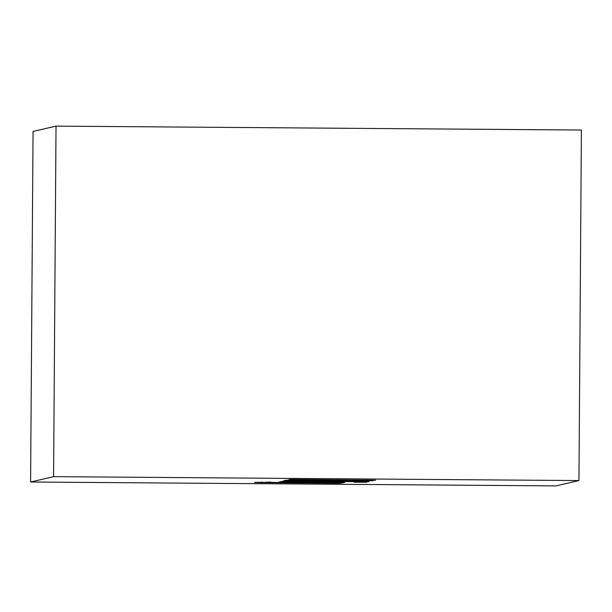 <?xml version="1.0" encoding="UTF-8"?>
<svg xmlns="http://www.w3.org/2000/svg" width="612" height="612" viewBox="0 0 612 612"><rect width="100%" height="100%" fill="white"/><g stroke="black" fill="none" stroke-linecap="round" stroke-linejoin="round"><path stroke-width="0.92" d="M33.193 131.435L56.021 126.095L46.833 128.268L56.021 126.126L581.4 130.035L56.021 126.126L53.581 476.656L578.952 480.565L581.4 130.035L578.952 480.565L53.581 476.656L30.6 481.996L555.979 485.905L578.952 480.565L555.979 485.905L30.6 481.996L33.048 131.465L30.6 481.996L53.581 476.656L56.021 126.126L33.048 131.465M279.508 481.919L334.596 482.325C345.596 482.493 347.226 482.608 339.492 482.661L278.093 482.248L338.283 482.149M354.187 482.248L366.473 481.988M284.083 480.856L341.083 481.124M289.912 479.502L375.676 480.198L298.404 479.839L373.297 480.749L287.28 480.114L366.412 480.619L288.604 479.8L368.684 480.083L288.925 479.732M345.252 480.527L326.418 480.848L289.897 480.29C281.443 480.351 283.05 480.466 294.724 480.627C283.05 480.466 281.443 480.351 289.897 480.29L331.666 480.581C357.178 480.894 357.798 481.032 333.517 480.994L284.802 480.688L294.732 480.275M282.66 481.185L368.982 481.751L314.798 481.43L345.137 482.011L281.015 481.567L315.945 481.537L282.66 481.185L315.945 481.537L281.015 481.567L345.137 482.011L314.798 481.43L368.669 481.476M280.457 481.698L344.426 481.82M270.955 482.332L287.51 482.799C268.278 482.47 275.652 482.401 309.641 482.6L339.721 483.266L260.414 482.623L339.721 482.914M287.28 480.114L373.297 480.749L298.396 479.494L375.676 480.198L290.249 479.426M288.604 479.8L366.412 480.619L287.625 480.03M289.897 480.29L284.572 480.389M290.088 480.374L351.28 480.917M333.517 480.994C357.798 481.032 357.178 480.894 331.666 480.581M294.716 480.627L284.802 480.336M284.197 480.649L284.802 480.688M290.539 480.099L307.997 480.726L294.265 480.389L321.499 480.474M321.499 480.825L294.265 480.389M348.366 481.254L284.404 480.78M348.32 481.177L338.046 481.262L348.052 480.978M348.312 481.529L348.786 481.499M337.403 481.3L341.083 481.476M368.982 481.751L282.974 481.116M366.787 482.264L354.501 482.172M344.74 482.103L280.778 481.621M343.783 482.325L279.822 481.843M278.093 482.248L339.492 482.661C347.226 482.608 345.596 482.493 334.596 482.325L343.508 482.034M339.492 482.661L344.235 482.554M334.29 482.371L278.414 482.172M340.004 483.205L330.128 482.776L342.123 483.044M260.414 482.623C252.863 482.47 252.511 482.363 259.373 482.302L254.477 482.432M287.502 482.799L263.428 482.394L270.642 482.057M260.513 482.118L263.428 482.394M282.683 482.279L310.047 482.684C345.688 483.044 345.29 483.136 308.861 482.96C272.883 482.6 273.281 482.508 310.047 482.684L336.057 482.661M338.773 483.128L309.641 482.6C275.652 482.401 268.278 482.47 287.51 482.799L287.51 482.447M276.716 482.57L287.51 482.799M310.047 482.623L297.623 482.524M310.047 482.684C273.281 482.508 272.883 482.6 308.861 482.96C345.29 483.136 345.688 483.044 310.047 482.684M581.4 130.035L56.021 126.126L581.255 130.035"/></g></svg>
